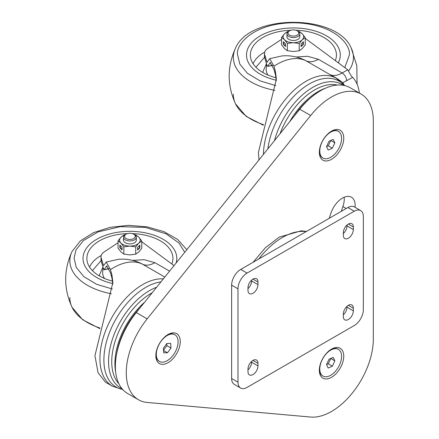 <?xml version="1.0" encoding="UTF-8"?>
<svg xmlns="http://www.w3.org/2000/svg" width="439" height="439" viewBox="0 0 439 439"><rect width="100%" height="100%" fill="white"/><g stroke="black" fill="none" stroke-linecap="round" stroke-linejoin="round"><path stroke-width="0.66" d="M168.049 334.507L168.049 334.507A17.264 9.965 120 0 0 155.84 355.65A17.264 9.965 120 0 0 168.049 362.696A17.264 9.965 120 0 0 180.259 341.553A17.264 9.965 120 0 0 168.049 334.507M331.544 349.109L331.544 349.109A17.264 9.965 120 0 0 319.334 370.253A17.264 9.965 120 0 0 331.544 377.304A17.264 9.965 120 0 0 343.753 356.161A17.264 9.965 120 0 0 331.544 349.109M331.544 131.118L331.544 131.118A17.264 9.965 120 0 0 319.334 152.262A17.264 9.965 120 0 0 331.544 159.308A17.264 9.965 120 0 0 343.753 138.164A17.264 9.965 120 0 0 331.544 131.118M373.326 339.084A59.089 34.116 -60 0 1 331.544 411.453A59.089 34.116 -60 0 1 310.653 417.05L147.158 402.448A59.089 34.116 -60 0 1 138.504 399.775A59.089 34.116 -60 0 1 147.158 318.884L310.653 115.495A59.089 34.116 -60 0 1 361.088 94.039A59.089 34.116 -60 0 1 373.326 121.093L373.326 339.084M329.239 218.304A113.218 65.367 -60 0 1 331.099 212.696A17.983 10.382 -60 0 1 351.436 197.21A17.983 10.382 -60 0 1 355.058 207.329M138.504 399.775L127.606 393.481A59.089 34.116 -60 0 1 136.26 312.59L299.755 109.201A59.089 34.116 -60 0 1 350.19 87.751L361.088 94.039M344.143 197.248A17.983 10.382 -60 0 1 342.886 206.577A77.253 44.602 120 0 0 341.339 211.324M348.346 238.218A7.062 4.077 -60 0 1 344.813 238.564A7.062 4.077 -60 0 1 343.353 235.331L343.353 232.708A7.062 4.077 -60 0 1 346.437 225.597A7.062 4.077 -60 0 1 351.88 223.709A7.062 4.077 -60 0 1 353.346 226.941L353.346 229.564A7.062 4.077 -60 0 1 348.346 238.218M252.974 374.56A7.062 4.077 -60 0 1 249.445 374.911A7.062 4.077 -60 0 1 247.98 371.679L247.98 369.056A7.062 4.077 -60 0 1 251.064 361.945A7.062 4.077 -60 0 1 256.508 360.051A7.062 4.077 -60 0 1 257.973 363.289L257.973 365.906A7.062 4.077 -60 0 1 252.974 374.56M348.346 319.499A7.062 4.077 -60 0 1 344.813 319.85A7.062 4.077 -60 0 1 343.353 316.612L343.353 313.995A7.062 4.077 -60 0 1 346.437 306.883A7.062 4.077 -60 0 1 351.88 304.99A7.062 4.077 -60 0 1 353.346 308.222L353.346 310.845A7.062 4.077 -60 0 1 348.346 319.499M252.974 293.279A7.062 4.077 -60 0 1 249.445 293.625A7.062 4.077 -60 0 1 247.98 290.393L247.98 287.77A7.062 4.077 -60 0 1 251.064 280.664A7.062 4.077 -60 0 1 256.508 278.77A7.062 4.077 -60 0 1 257.973 282.003L257.973 284.626A7.062 4.077 -60 0 1 252.974 293.279M360.671 210.572A12.846 7.414 120 0 1 363.333 216.454L363.333 309.797A12.846 7.414 120 0 1 354.251 325.529L247.069 387.407A12.846 7.414 120 0 1 240.649 388.043A12.846 7.414 120 0 1 237.987 382.166L237.987 288.818L231.633 285.147A12.846 7.414 -60 0 1 240.715 269.42L347.891 207.537A12.846 7.414 -60 0 1 354.317 206.901L360.671 210.572A12.846 7.414 120 0 0 354.251 211.208L347.891 207.537M240.649 388.043L234.289 384.372A12.846 7.414 -60 0 1 231.633 378.495L231.633 285.147M240.715 269.42L247.069 273.085L354.251 211.208M346.986 225.064L346.986 225.893A7.062 4.077 -60 0 1 343.353 233.537M251.613 361.407L251.613 362.235A7.062 4.077 -60 0 1 247.98 369.885M346.986 306.345L346.986 307.174A7.062 4.077 -60 0 1 343.353 314.823M251.613 280.126L251.613 280.955A7.062 4.077 -60 0 1 247.98 288.604M247.069 273.085A12.846 7.414 120 0 0 237.987 288.818M152.229 292.725A55.879 32.261 120 0 0 111.736 361.714A55.879 32.261 120 0 0 118.87 383.746M121.993 388.674A57.805 33.375 -60 0 1 108.554 361.451A57.805 33.375 -60 0 1 156.641 287.232M122.673 389.464A59.27 34.22 -60 0 1 103.884 359.953A59.27 34.22 -60 0 1 160.937 281.887M164.817 277.064L142.538 264.201A60.373 34.857 120 0 0 110.463 269.595L111.912 274.781L112.889 282.475L94.934 355.683L98.029 372.623L105.431 382.166L112.433 386.205A60.373 34.857 -60 0 1 99.927 358.564A60.373 34.857 -60 0 1 163.374 278.858M111.912 274.781L111.912 277.964L110.463 272.751L106.666 265.99L104.235 269.612L103.538 268.827L101.211 261.21A12.846 7.414 0 0 1 101.014 259.921L101.014 256.777A12.846 7.414 0 0 0 101.211 258.061L101.211 261.21M109.009 268.558L104.092 269.782L109.086 268.739M110.463 269.595L106.216 262.045L103.538 265.683L101.211 258.061M118.036 242.751L104.191 251.893A12.846 7.414 0 0 0 101.014 256.777M141.764 241.779L174.02 265.617M132.616 260.376L144.157 259.69L154.923 262.687L169.575 271.143M111.912 277.964L112.85 284.121M154.923 262.687C150.182 265.348 146.05 265.853 142.538 264.201L141.429 263.609C134.131 260.042 126.448 258.609 118.398 259.328L106.216 262.045M101.074 260.634L92.431 270.627M130.46 231.337A46.885 27.07 180 0 1 176.697 256.733A46.885 27.07 180 0 1 176.099 263.032A46.885 27.07 180 0 0 176.697 256.733L176.697 256.733A46.885 27.07 180 0 0 130.46 231.337A46.885 27.07 180 0 0 83.108 256.733A46.885 27.07 180 0 1 130.46 231.337M127.557 233.597A43.033 24.842 0 0 0 86.949 259.943A43.033 24.842 0 0 0 112.571 281.147M112.823 283.616A46.885 27.07 180 0 1 83.108 256.733L83.108 256.733A46.885 27.07 180 0 0 112.823 283.616M171.83 263.998A43.033 24.842 0 0 0 172.851 259.943A43.033 24.842 0 0 0 132.249 233.597M125.362 234.629L126.114 234.19A5.361 3.095 180 0 1 133.692 234.19A5.361 3.095 180 0 1 133.692 238.569A5.361 3.095 180 0 1 126.114 238.569A5.361 3.095 180 0 1 126.114 234.19L125.362 234.629A6.42 3.71 180 0 0 123.48 237.247L123.48 240.155A6.42 3.71 180 0 0 129.84 243.864A6.42 3.71 180 0 0 136.326 240.155L136.326 237.247A6.42 3.71 180 0 1 134.444 239.87A6.42 3.71 180 0 1 127.442 240.676A6.42 3.71 180 0 1 123.48 237.247M133.692 234.19L134.444 234.629A6.42 3.71 180 0 1 136.326 237.247M135.025 235.013A10.278 5.932 180 0 1 138.85 237.241A10.278 5.932 180 0 1 138.751 243.173A10.278 5.932 180 0 1 129.801 246.087A10.278 5.932 180 0 1 120.95 243.069A10.278 5.932 180 0 1 121.054 237.137A10.278 5.932 180 0 1 124.775 235.013M139.893 245.149L137.605 247.382L137.605 250.005L139.893 247.772L139.893 245.149M125.258 234.689L124.067 234.936L121.054 237.137L118.036 240.835L120.95 243.069L123.869 246.806L129.801 246.087L135.733 246.872L135.733 254.181L138.751 251.981L141.764 248.282L141.764 240.973L138.85 237.241L135.936 235.008L134.581 234.706M135.733 246.872L138.751 243.173L141.764 240.973M118.036 240.835L118.036 248.15L120.95 251.882L123.869 254.115L129.801 254.9L135.733 254.181M122.058 247.294L119.847 245.033L119.847 247.656L122.058 249.917L122.058 247.294M123.869 246.806L123.869 254.115M137.605 249.566L139.558 247.656L139.558 245.472M139.558 247.656L139.893 247.772M120.182 245.379L120.182 247.547L122.058 249.467M120.182 247.547L119.847 247.656M337.388 85.051A55.879 32.261 120 0 0 280.044 133.719M274.474 140.645A57.805 33.375 -60 0 1 343.221 85.292M267.878 148.854A59.27 34.22 -60 0 1 300.336 90.258A59.27 34.22 -60 0 1 344.242 85.484M263.427 154.391A60.373 34.857 -60 0 1 290.086 94.089A60.373 34.857 -60 0 1 336.296 78.246L306.027 60.812A60.373 34.857 120 0 0 273.958 66.207L275.407 71.392L276.383 79.08L258.423 152.295L258.972 159.933M275.407 71.392L275.407 74.575L273.958 69.362L270.161 62.601L267.73 66.223L267.033 65.438L264.706 57.822A12.846 7.414 0 0 1 264.508 56.532L264.508 53.388A12.846 7.414 0 0 0 264.706 54.672L264.706 57.822M272.504 65.17L267.587 66.388L272.581 65.351M273.958 66.207L269.711 58.656L267.033 62.294L264.706 54.672M281.531 39.362L267.686 48.504A12.846 7.414 0 0 0 264.508 53.388M359.376 93.052A52.718 30.439 120 0 0 352.665 77.434L342.76 82.752A61.658 35.597 -60 0 1 344.516 85.545M305.259 38.391L347.743 69.785L351.579 76.463L352.665 77.434M296.111 56.988L307.651 56.296L318.418 59.298L342.168 73.006L347.743 69.785M275.407 74.575L276.345 80.732M318.418 59.298C313.676 61.959 309.544 62.464 306.027 60.812L304.77 60.143M346.706 80.869C346.437 77.533 344.922 74.91 342.168 73.006C337.421 75.667 333.294 76.172 329.777 74.526C335.111 77.187 339.44 79.925 342.76 82.752A1.284 1.015 144.1 0 0 342.475 83.405M264.569 57.246L255.926 67.238M293.954 27.948A46.885 27.07 180 0 1 340.192 53.344A46.885 27.07 180 0 1 338.299 62.804A46.885 27.07 180 0 0 340.192 53.344A46.885 27.07 180 0 0 293.954 27.948A46.885 27.07 180 0 0 246.597 53.344A46.885 27.07 180 0 1 293.954 27.948M291.052 30.209A43.033 24.842 0 0 0 250.444 56.554A43.033 24.842 0 0 0 276.065 77.758M276.318 80.227A46.885 27.07 180 0 1 246.597 53.344L246.597 53.344A46.885 27.07 180 0 0 276.318 80.227M335.325 60.609A43.033 24.842 0 0 0 336.345 56.554A43.033 24.842 0 0 0 295.738 30.209M288.851 31.235L289.608 30.801A5.361 3.095 180 0 1 297.187 30.801A5.361 3.095 180 0 1 297.187 35.18A5.361 3.095 180 0 1 289.608 35.18A5.361 3.095 180 0 1 289.608 30.801L288.851 31.235A6.42 3.71 180 0 0 286.974 33.858L286.974 36.766A6.42 3.71 180 0 0 293.334 40.476A6.42 3.71 180 0 0 299.815 36.766L299.815 33.858A6.42 3.71 180 0 1 297.938 36.481A6.42 3.71 180 0 1 290.936 37.288A6.42 3.71 180 0 1 286.974 33.858M297.187 30.801L297.938 31.235A6.42 3.71 180 0 1 299.815 33.858M298.52 31.624A10.278 5.932 180 0 1 302.345 33.852A10.278 5.932 180 0 1 302.246 39.784A10.278 5.932 180 0 1 293.296 42.698A10.278 5.932 180 0 1 284.445 39.68A10.278 5.932 180 0 1 284.549 33.748A10.278 5.932 180 0 1 288.269 31.624M303.387 41.76L301.099 43.993L301.099 46.616L303.387 44.383L303.387 41.76M288.747 31.301L287.561 31.548L284.549 33.748L281.531 37.447L284.445 39.68L287.364 43.417L293.296 42.698L299.228 43.483L299.228 50.792L302.246 48.592L305.259 44.893L305.259 37.584L302.345 33.852L299.431 31.619L298.076 31.317M299.228 43.483L302.246 39.784L305.259 37.584M281.531 37.447L281.531 44.762L284.445 48.493L287.364 50.726L293.296 51.511L299.228 50.792M285.548 43.905L283.342 41.645L283.342 44.268L285.548 46.529L285.548 43.905M287.364 43.417L287.364 50.726M301.099 46.177L303.053 44.268L303.053 42.084M303.053 44.268L303.387 44.383M283.676 41.99L283.676 44.158L285.548 46.079M283.676 44.158L283.342 44.268M155.861 354.866A15.414 8.901 120 0 0 159.033 361.198L159.489 361.462A15.414 8.901 -60 0 1 161.058 341.257A15.414 8.901 -60 0 1 174.903 334.759A15.414 8.901 -60 0 1 173.334 354.964A15.414 8.901 -60 0 1 159.489 361.462M163.725 352.852L167.5 352.769L170.969 348.039L170.656 343.391L166.875 343.468L163.407 348.198L163.725 352.852M174.903 334.759L174.448 334.496A15.414 8.901 120 0 0 167.374 334.919M163.566 350.498L167.5 352.769M163.544 350.229L166.88 345.68L170.969 348.039M166.88 345.68L166.743 343.649M338.398 349.367A15.414 8.901 -60 0 1 340.686 351.919A15.414 8.901 -60 0 1 336.828 369.572A15.414 8.901 -60 0 1 322.983 376.064A15.414 8.901 -60 0 1 320.695 373.507A15.414 8.901 -60 0 1 324.553 355.853A15.414 8.901 -60 0 1 338.398 349.367L337.942 349.104A15.414 8.901 120 0 0 330.869 349.521M319.356 369.468A15.414 8.901 120 0 0 320.24 373.243A15.414 8.901 120 0 0 322.528 375.8L322.983 376.064M329.014 359.234L326.517 364.568L328.191 368.041L332.361 366.181L334.853 360.847L333.179 357.373L329.014 359.234M326.534 364.6L328.273 363.821L332.361 366.181M328.273 363.821L330.77 358.487L334.853 360.847M338.398 131.371A15.414 8.901 -60 0 1 340.686 133.928A15.414 8.901 -60 0 1 336.828 151.581A15.414 8.901 -60 0 1 322.983 158.067A15.414 8.901 -60 0 1 320.695 155.516A15.414 8.901 -60 0 1 324.553 137.862A15.414 8.901 -60 0 1 338.398 131.371L337.942 131.107A15.414 8.901 120 0 0 330.869 131.53M319.356 151.477A15.414 8.901 120 0 0 320.24 155.252A15.414 8.901 120 0 0 322.528 157.81L322.983 158.067M329.014 141.237L326.517 146.577L328.191 150.05L332.361 148.19L334.853 142.851L333.179 139.377L329.014 141.237M326.534 146.604L328.273 145.83L332.361 148.19M328.273 145.83L330.77 140.491L334.853 142.851M310.653 115.495L299.755 109.201M147.158 318.884L136.26 312.59M346.223 208.503L342.886 206.577M306.159 231.633A62.942 36.338 120 0 0 282.496 237.428A62.942 36.338 120 0 0 258.834 258.955M231.633 378.495L237.987 382.166M257.973 284.626L251.613 280.955M257.973 282.003L252.974 279.116M353.346 308.222L348.346 305.341M353.346 310.845L346.986 307.174M257.973 365.906L251.613 362.235M257.973 363.289L252.974 360.403M353.346 226.941L348.346 224.055M353.346 229.564L346.986 225.893M140.228 307.651A55.237 31.888 120 0 0 116.653 353.829M115.655 371.921A55.879 32.261 -60 0 1 114.914 363.547A55.879 32.261 -60 0 1 144.585 302.23M106.227 266.336A48.241 27.855 -60 0 1 107.22 266.018M101.211 255.487A41.491 23.953 0 0 0 89.594 267.11M102.978 266.994L99.472 274.979L99.499 275.988M103.17 267.631L102.721 271.818A27.234 15.722 0 0 0 104.498 278.458M111.407 293.757A60.05 34.67 180 0 1 69.856 260.36A60.05 34.67 180 0 1 72.056 251.47C63.567 270.078 63.567 288.686 72.056 307.295A60.05 34.67 0 0 0 99.993 328.048M69.856 297.576A60.05 34.67 0 0 0 72.056 307.295L82.708 319.768L99.812 328.619M112.346 289.01L96.569 284.274L83.909 276.691L76.293 267.433L74.059 258.022L76.029 249.912L83.278 240.654L98.089 231.907L120.33 226.639L145.304 227.413L166.118 233.866L179.035 243.085L184.731 252.288M310.368 98.089A55.237 31.888 120 0 0 294.344 115.929M289.702 121.707A55.879 32.261 -60 0 1 325.54 88.179M269.722 62.947A48.241 27.855 -60 0 1 270.715 62.623M264.706 52.098A41.491 23.953 0 0 0 253.089 63.721M266.473 63.606L262.966 71.59L262.994 72.6M266.665 64.242L266.215 68.429A27.234 15.722 0 0 0 267.993 75.069M274.902 90.368A60.05 34.67 180 0 1 233.35 56.971A60.05 34.67 180 0 1 235.551 48.081C227.062 66.69 227.062 85.298 235.551 103.906A60.05 34.67 0 0 0 263.488 124.66M233.35 94.187A60.05 34.67 0 0 0 235.551 103.906L246.202 116.379L263.307 125.23M275.84 85.621L260.064 80.886L247.404 73.302L239.787 64.045L237.554 54.634C235.507 45.184 252.721 22.932 294.064 22.779C335.385 23.503 351.672 45.985 349.235 55.402L344.802 67.611M235.551 48.081C249.714 13.757 337.075 13.757 351.238 48.081A60.05 34.67 180 0 1 353.439 57.8A60.05 34.67 180 0 1 348.796 70.75M253.122 262.253L265.386 247.728L279.286 237.109L301.242 230.815L306.488 231.441M112.433 386.205L121.477 389.206M186.811 249.703L177.647 239.425L163.95 231.633L147.021 226.82L128.451 225.35L110.019 227.347L93.496 232.654L80.419 240.857L72.056 251.47M304.935 60.225C297.626 56.653 289.943 55.221 281.893 55.94L269.711 58.656M343.419 84.573L336.296 78.246M351.238 48.081L356.797 65.729L357.094 84.228"/></g></svg>
